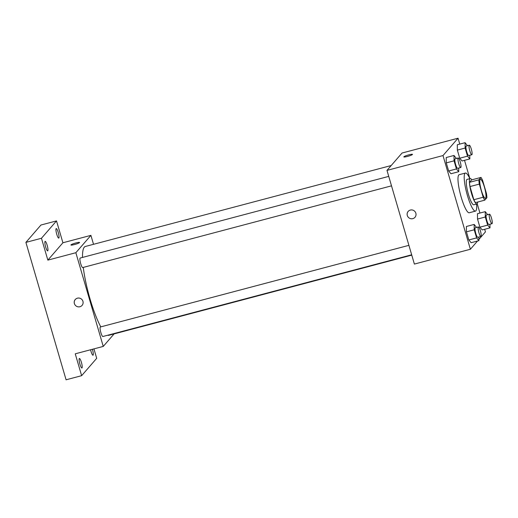 <?xml version="1.0" encoding="UTF-8"?>
<svg xmlns="http://www.w3.org/2000/svg" width="518" height="518" viewBox="0 0 518 518"><rect width="100%" height="100%" fill="white"/><g stroke="black" fill="none" stroke-linecap="round" stroke-linejoin="round"><path stroke-width="0.78" d="M485.625 198.154A9.842 1.917 -104.8 0 1 485.405 198.303A9.842 1.917 -104.8 0 1 481.034 189.277A9.842 1.917 -104.8 0 1 480.367 179.273A9.842 1.917 -104.8 0 1 484.57 187.671A9.842 1.917 -104.8 0 1 485.625 198.154M486.441 193.479L482.595 180.335A12.704 2.473 -104.8 0 0 480.976 177.421L478.859 179.856A12.704 2.473 -104.8 0 0 479.331 184.097L483.177 197.241A12.704 2.473 -104.8 0 0 484.796 200.155L486.907 197.721A12.704 2.473 -104.8 0 0 486.441 193.479M479.331 184.097L470.001 186.564L473.84 199.715L483.177 197.241M473.84 199.715A12.704 2.473 -104.8 0 0 475.466 202.629L484.796 200.155M470.001 186.564A12.704 2.473 -104.8 0 1 469.528 182.323L478.859 179.856M480.976 177.421L471.639 179.888L469.528 182.323M471.814 179.843A13.125 2.558 75.2 0 0 470.195 178.568A13.125 2.558 75.2 0 0 471.542 193.57A13.125 2.558 75.2 0 0 476.91 203.943A13.125 2.558 75.2 0 0 477.687 202.039M476.91 203.943L473.795 204.772A13.125 2.558 -104.8 0 1 468.434 194.399A13.125 2.558 -104.8 0 1 467.081 179.39L470.195 178.568M476.56 204.04A19.69 3.833 -104.8 0 1 475.919 210.82A19.69 3.833 -104.8 0 1 475.479 211.111A19.69 3.833 -104.8 0 1 466.737 193.059A19.69 3.833 -104.8 0 1 465.404 173.051A19.69 3.833 -104.8 0 1 469.845 178.665M475.479 211.111L469.256 212.762A19.69 3.833 -104.8 0 1 460.515 194.71A19.69 3.833 -104.8 0 1 459.181 174.696L465.404 173.051M456.39 158.482L454.001 155.465L446.225 157.524L446.276 162.885L448.653 170.998L450.964 173.75L458.747 171.691L458.708 168.052M467.476 145.707L465.08 142.69L457.303 144.749L457.362 150.103L459.731 158.217L462.05 160.975L469.826 158.916L469.787 155.277M459.77 144.095L458.048 138.202L442.994 155.562L470.389 249.255L477.531 241.012M478.897 239.445L485.444 231.896L484.68 229.28M479.933 213.053L477.214 203.742M469.878 178.652L464.516 160.321M476.56 227.441L474.164 224.423L466.388 226.483L466.446 231.837L468.816 239.957L471.134 242.709L478.91 240.65L478.872 237.011M487.639 214.666L485.243 211.648L477.466 213.707L477.525 219.062L479.895 227.175L482.213 229.934L489.989 227.875L489.95 224.236M458.048 138.202L402.046 153.024L386.985 170.383L414.387 264.076L470.389 249.255M386.985 170.383L442.994 155.562M414.983 217.301A4.513 4.39 40.9 0 1 407.841 216.666A4.513 4.39 40.9 0 1 414.452 211.033A4.513 4.39 40.9 0 1 412.833 218.641A4.513 4.39 40.9 0 1 408.165 211.389M412.445 154.506A4.513 0.583 163.7 0 1 407.899 156.319A4.513 0.583 163.7 0 1 403.833 156.902A4.513 0.583 163.7 0 1 408.003 155.083A4.513 0.583 163.7 0 1 412.496 154.37A4.513 0.583 163.7 0 1 412.445 154.506M403.833 156.902A4.513 0.583 163.7 0 1 408.003 155.083A4.513 0.583 163.7 0 1 412.496 154.37M411.765 255.128L108.832 335.295A45.94 8.942 -104.8 0 1 107.686 335.237M100.796 326.877A45.94 8.942 -104.8 0 1 83.268 267.405M82.498 257.427A45.94 8.942 -104.8 0 1 85.328 246.477L391.194 165.533M391.504 185.839L82.712 267.553A4.921 0.958 -104.8 0 1 80.53 263.04A4.921 0.958 -104.8 0 1 80.199 258.035L388.74 176.385M411.668 254.791L102.881 336.506A4.921 0.958 -104.8 0 1 100.693 331.999A4.921 0.958 -104.8 0 1 100.362 326.994L408.909 245.344M93.525 244.308L90.909 235.36L75.855 252.719L103.25 346.412L114.102 333.896M90.909 235.36L62.905 242.767L56.514 220.908L40.954 225.026L25.9 242.385L41.459 238.267L47.85 260.127L75.855 252.719M25.9 242.385L66.084 379.798L81.637 375.68L96.698 358.32L93.933 348.873M103.25 346.412L75.246 353.82L81.637 375.68M82.071 305.4A4.513 4.39 40.9 0 1 74.929 304.765A4.513 4.39 40.9 0 1 81.533 299.132A4.513 4.39 40.9 0 1 79.914 306.74A4.513 4.39 40.9 0 1 75.252 299.488M62.905 242.767L47.85 260.127M79.526 242.605A4.513 0.583 163.7 0 1 74.987 244.418A4.513 0.583 163.7 0 1 70.921 245.001A4.513 0.583 163.7 0 1 75.084 243.182A4.513 0.583 163.7 0 1 79.578 242.469A4.513 0.583 163.7 0 1 79.526 242.605M70.921 245.001A4.513 0.583 163.7 0 1 75.091 243.182A4.513 0.583 163.7 0 1 79.578 242.469M47.164 245.254A4.921 0.958 -104.8 0 1 47.669 250.88A4.921 0.958 -104.8 0 1 45.487 246.367A4.921 0.958 -104.8 0 1 45.15 241.369A4.921 0.958 -104.8 0 1 47.164 245.254M58.249 232.478A4.921 0.958 -104.8 0 1 58.754 238.105A4.921 0.958 -104.8 0 1 56.566 233.592A4.921 0.958 -104.8 0 1 56.235 228.587A4.921 0.958 -104.8 0 1 58.249 232.478M56.514 220.908L41.459 238.267M81.41 362.373A4.921 0.958 -104.8 0 1 81.915 368A4.921 0.958 -104.8 0 1 79.733 363.487A4.921 0.958 -104.8 0 1 79.403 358.482A4.921 0.958 -104.8 0 1 81.41 362.373M92.398 349.281A4.921 0.958 -104.8 0 1 92.495 349.598A4.921 0.958 -104.8 0 1 93 355.219A4.921 0.958 -104.8 0 1 90.585 349.76M485.243 211.648L485.301 217.003L487.678 225.116L489.989 227.875M491.99 223.692L488.875 224.521A4.921 0.958 -104.8 0 1 486.693 220.008A4.921 0.958 -104.8 0 1 486.357 215.002L489.471 214.18A4.921 0.958 -104.8 0 1 491.569 218.376A4.921 0.958 -104.8 0 1 492.1 223.621A4.921 0.958 -104.8 0 1 491.99 223.692A4.921 0.958 -104.8 0 1 489.801 219.179A4.921 0.958 -104.8 0 1 489.471 214.18M477.466 213.707L477.525 219.062L485.301 217.003M477.525 219.062L479.895 227.175L487.678 225.116M479.895 227.175L482.213 229.934M465.08 142.69L465.138 148.044L467.514 156.164L469.826 158.916M471.827 154.74L468.712 155.562A4.921 0.958 -104.8 0 1 466.53 151.049A4.921 0.958 -104.8 0 1 466.194 146.044L469.308 145.221A4.921 0.958 -104.8 0 1 471.406 149.424A4.921 0.958 -104.8 0 1 471.937 154.662A4.921 0.958 -104.8 0 1 471.827 154.74A4.921 0.958 -104.8 0 1 469.638 150.226A4.921 0.958 -104.8 0 1 469.308 145.221M457.303 144.749L457.362 150.103L465.138 148.044M457.362 150.103L459.731 158.217L467.514 156.164M459.731 158.217L462.05 160.975M474.164 224.423L474.223 229.785L476.592 237.898L478.91 240.65M480.905 236.473L477.797 237.296A4.921 0.958 -104.8 0 1 475.608 232.783A4.921 0.958 -104.8 0 1 475.278 227.778L478.392 226.955A4.921 0.958 -104.8 0 1 480.49 231.157A4.921 0.958 -104.8 0 1 481.021 236.396A4.921 0.958 -104.8 0 1 480.905 236.473A4.921 0.958 -104.8 0 1 478.723 231.96A4.921 0.958 -104.8 0 1 478.392 226.955M466.388 226.483L466.446 231.837L474.223 229.785M466.446 231.837L468.816 239.957L476.592 237.898M468.816 239.957L471.134 242.709M454.001 155.465L454.059 160.826L456.429 168.939L458.747 171.691M460.742 167.515L457.634 168.337A4.921 0.958 -104.8 0 1 455.445 163.824A4.921 0.958 -104.8 0 1 455.115 158.819L458.223 157.996A4.921 0.958 -104.8 0 1 460.327 162.199A4.921 0.958 -104.8 0 1 460.852 167.444A4.921 0.958 -104.8 0 1 460.742 167.515A4.921 0.958 -104.8 0 1 458.56 163.002A4.921 0.958 -104.8 0 1 458.223 157.996M446.225 157.524L446.276 162.885L454.059 160.826M446.276 162.885L448.653 170.998L456.429 168.939M448.653 170.998L450.964 173.75"/></g></svg>
